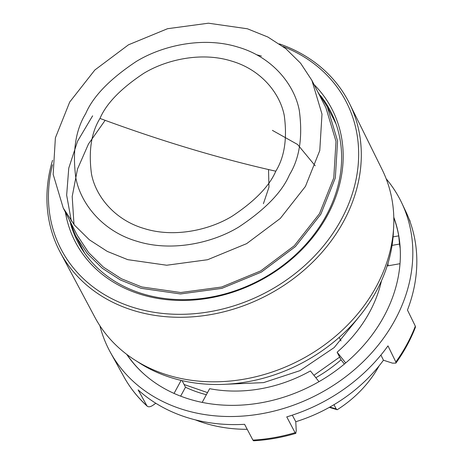 <?xml version="1.0" encoding="UTF-8"?>
<svg xmlns="http://www.w3.org/2000/svg" width="464" height="464" viewBox="0 0 464 464"><rect width="100%" height="100%" fill="white"/><g stroke="black" fill="none" stroke-linecap="round" stroke-linejoin="round"><path stroke-width="0.7" d="M136.955 361.334A158.305 130.935 -27.2 0 0 172.759 378.166A158.305 130.935 -27.2 0 0 393.501 229.645M386.181 178.785A163.769 135.447 152.8 0 1 401.789 203.029A163.769 135.447 152.8 0 1 412.682 246.848A163.769 135.447 152.8 0 1 291.473 405.901A163.769 135.447 152.8 0 1 110.496 352.553A163.769 135.447 152.8 0 1 99.888 325.74M110.496 352.553L115.031 360.748A163.473 135.21 -27.2 0 0 115.432 361.473L124.259 377.429A162.91 134.74 -27.2 0 0 146.937 405.832L138.115 389.876A163.473 135.21 -27.2 0 0 244.586 424.316L252.915 440.11A162.91 134.74 -27.2 0 0 295.087 432.686L286.752 416.887A163.473 135.21 -27.2 0 0 387.979 345.871L395.844 361.995A162.91 134.74 -27.2 0 0 415.332 326.169L407.467 310.045A163.473 135.21 -27.2 0 0 416.678 255.235A163.473 135.21 -27.2 0 0 405.803 211.491L401.789 203.029M408.871 218.573L410.118 221.2M127.09 354.641A150.638 124.59 -27.2 0 0 145.116 375.057M393.797 217.239A150.87 124.781 152.8 0 1 399.864 243.977A150.87 124.781 152.8 0 1 400.229 249.046A150.87 124.781 152.8 0 1 308.862 387.057A150.87 124.781 152.8 0 1 144.89 374.86A150.87 124.781 152.8 0 1 126.701 354.345M359.78 315.909L334.196 347.559L299.97 370.649L263.587 382.626L226.699 384.221M415.332 326.169L415.46 327.12C410.623 339.689 404.098 351.683 395.891 363.109L392.498 363.15L383.455 360.226A147.007 121.585 152.8 0 1 295.783 421.73L292.314 415.152M395.844 361.995L395.885 363.109M380.927 355.041L383.455 360.226M295.087 432.686L295.794 433.364L296.229 430.685L295.783 421.73M252.915 440.11L253.582 440.794C267.745 439.994 281.822 437.517 295.794 433.364M155.811 403.257L152.807 405.362C150.046 407.09 148.091 407.247 146.937 405.832L147.279 406.255C137.994 397.799 130.32 388.194 124.265 377.441L124.265 377.441M247.219 429.304A147.007 121.585 152.8 0 1 195.292 419.845M392.063 245.381L399.498 244.076L400.2 248.472M399.498 244.076L398.733 235.874A150.638 124.59 -27.2 0 0 393.808 217.726M381.472 280.778A133.742 110.618 152.8 0 1 337.119 352.205L345.697 362.952M400.014 263.703L387.162 265.965M344.392 364.049L341.04 359.849L337.119 352.205M315.845 377.725A133.742 110.618 -27.2 0 0 341.04 359.849M318.988 381.663L310.422 370.933A133.742 110.618 152.8 0 1 209.641 388.681L202.188 402.387M180.641 396.146L185.484 387.243A133.742 110.618 -27.2 0 0 206.358 394.713M207.507 392.608L184.086 384.511L185.484 387.243M184.086 384.511L182.091 380.631M174.052 393.408L181.122 380.405M393.089 236.866L398.733 235.874M339.636 357.118L313.908 375.301M388.014 265.82L388.003 263.279M268.523 169.546L268.969 187.195L263.419 203.696M275.796 171.199C269.416 186.122 254.869 201.121 232.145 216.207C209.328 230.156 174.11 237.91 144.443 228.624C114.428 220 95.648 196.04 91.489 173.994C88.421 151.165 91.246 132.646 99.975 118.43C106.349 103.513 120.901 88.508 143.62 73.422C166.437 59.473 201.654 51.719 231.327 61.01C261.342 69.635 280.117 93.595 284.275 115.64C287.344 138.463 284.519 156.989 275.796 171.199A686.732 251.708 -152.6 0 1 99.975 118.43M60.204 252.236L94.847 317.219A161.513 133.586 -27.2 0 0 168.583 375.353A161.513 133.586 -27.2 0 0 344.172 328.425A161.513 133.586 -27.2 0 0 382.197 169.72L349.595 103.692A162.655 134.531 152.8 0 1 345.048 218.724A162.655 134.531 152.8 0 1 134.467 310.787A162.655 134.531 152.8 0 1 60.204 252.236A162.655 134.531 152.8 0 1 52.542 160.318M282.965 46.446A160.492 132.739 152.8 0 1 342.612 217.071A160.492 132.739 152.8 0 1 151.142 311.802A160.492 132.739 152.8 0 1 52.531 164.732M314.018 84.529A144.484 119.497 152.8 0 1 311.622 238.786A144.484 119.497 152.8 0 1 141.688 294.681A144.484 119.497 152.8 0 1 65.372 212.164M70.609 223.996A142.291 117.682 -27.2 0 0 77.871 242.075A142.291 117.682 -27.2 0 0 143.185 293.961A142.291 117.682 -27.2 0 0 298.195 252.306A142.291 117.682 -27.2 0 0 331.035 112.126A142.291 117.682 -27.2 0 0 320.496 95.572M84.709 253.251L82.58 249.284M73.991 224.524L72.198 196.51L77.476 169.111L88.462 144.014L105.137 120.333M317.828 91.947L327.369 106.952L337.577 141.039L335.333 177.921L320.833 214.217L295.394 246.599L261.36 272.095L221.85 288.376L180.484 293.95L141.05 288.301L120.367 279.966L102.225 268.227L87.226 253.437L75.806 236.077L69.165 219.559M261.423 56.08L256.401 54.688M92.62 115.838L77.558 141.218L68.759 168.13L66.654 195.211L71.352 221.096M63.249 208.034L77.262 235.329L88.549 252.491L103.379 267.107L121.307 278.707L141.752 286.949L180.728 292.529L221.618 287.025L260.669 270.93L294.309 245.729L319.447 213.724L333.784 177.845L336.006 141.392L325.908 107.7L311.901 80.4L321.993 114.098L319.771 150.551L305.44 186.424L280.297 218.434L246.657 243.635L207.605 259.724L166.721 265.234L127.739 259.654L107.294 251.413L89.366 239.807L74.536 225.191L63.255 208.034L53.163 174.336L55.384 137.883L69.716 102.01L94.853 70L128.493 44.799L167.545 28.71L208.435 23.2L247.411 28.78L267.856 37.021L285.783 48.627L300.614 63.243L311.901 80.4M340.999 340.924L339.19 337.398M279.357 43.877A162.655 134.531 152.8 0 1 349.595 103.692M272.403 130.367L297.586 144.484L315.207 165.787M334.132 120.124L336.133 124.201M333.993 404.678L336.18 408.941L337.2 409.735A109.179 90.3 -27.2 0 0 379.123 365.823M329.318 407.369L337.177 409.724M85.689 113.639C75.58 130.111 72.303 151.577 75.858 178.031C80.678 203.586 102.44 231.35 137.228 241.35C171.616 252.114 212.431 243.124 238.879 226.96C265.211 209.473 282.071 192.084 289.461 174.795C299.576 158.323 302.853 136.857 299.292 110.403C294.472 84.848 272.71 57.084 237.922 47.084C203.534 36.32 162.719 45.31 136.277 61.474C109.939 78.961 93.078 96.35 85.689 113.639M329.892 407.05L336.18 408.941M82.812 249.731L75.806 236.077M334.376 120.599L327.369 106.952"/></g></svg>
